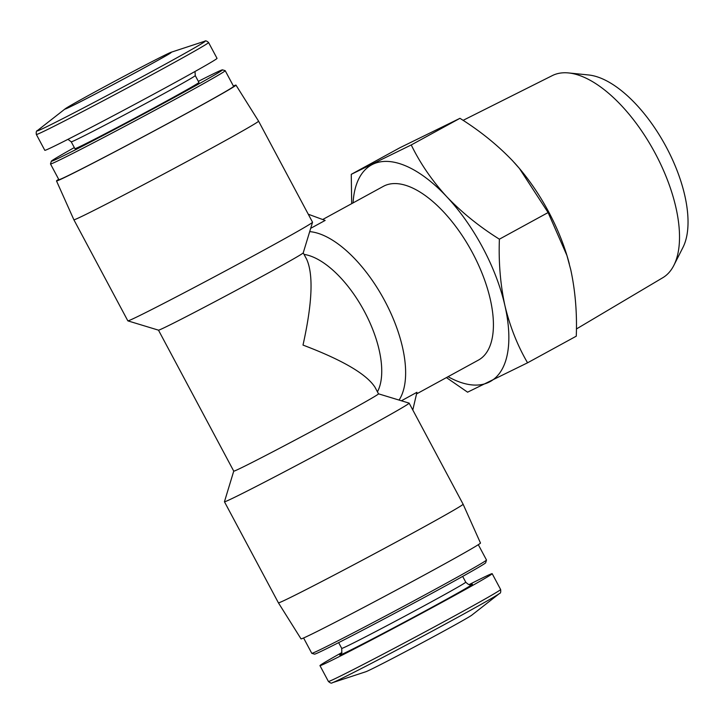 <?xml version="1.0" encoding="UTF-8"?>
<svg xmlns="http://www.w3.org/2000/svg" width="724" height="724" viewBox="0 0 724 724"><rect width="100%" height="100%" fill="white"/><g stroke="black" fill="none" stroke-linecap="round" stroke-linejoin="round"><path stroke-width="1.09" d="M412.798 409.983L416.924 392.299L401.404 400.779M310.696 228.322L325.148 220.431L308.27 214.223M58.68 179.299A101.722 1.882 -28.1 0 0 56.508 180.946L73.875 219.77L127.84 320.841A104.69 1.937 -28.1 0 0 127.877 320.868L158.493 330.162A82.056 1.52 -28.1 0 0 231.562 292.831A82.056 1.52 -28.1 0 0 303.229 252.875L306.723 259.391C313.528 274.74 312.288 303.311 303.003 345.086C342.606 360.09 366.616 374.154 375.023 387.304L378.516 393.847A82.056 1.52 -28.1 0 1 306.849 433.83A82.056 1.52 -28.1 0 1 233.752 471.143L158.475 330.153M304.053 254.396A82.056 38.399 61.3 0 1 364.434 311.51A82.056 38.399 61.3 0 1 377.439 391.829M309.691 231.626A99.034 46.336 61.3 0 1 384.996 301.302A99.034 46.336 61.3 0 1 399.069 400.073M322.678 219.517L383.358 186.349A99.034 46.336 61.3 0 1 384.227 185.896A99.034 46.336 61.3 0 1 472.021 251.925A99.034 46.336 61.3 0 1 478.356 360.136L416.544 393.928M351.683 203.661L351.267 174.33L411.241 144.945C420.173 163.316 432.011 180.584 446.762 196.738C461.984 212.621 479.532 226.775 499.388 239.182C498.528 262.359 500.375 284.514 504.927 305.673C509.958 326.542 517.506 345.592 527.561 362.805L467.586 392.182L446.427 377.593M353.059 202.91A123.505 57.793 61.3 0 1 372.697 164.312A123.505 57.793 61.3 0 1 446.762 196.738A123.505 57.793 61.3 0 1 504.927 305.673A123.505 57.793 61.3 0 1 489.026 382.172A123.505 57.793 61.3 0 1 448.056 376.697M527.561 362.805L576.277 336.171C577.146 313.003 575.299 290.84 570.747 269.69L566.928 255.491L548.104 212.557L519.425 168.466L512.583 160.764C497.361 144.881 479.813 130.736 459.957 118.32L399.983 147.696L351.267 174.33M499.388 239.182L548.104 212.557M411.241 144.945L459.957 118.32M514.23 162.538A123.505 57.793 61.3 0 1 519.57 168.629A123.505 57.793 61.3 0 1 566.811 255.047A123.505 57.793 61.3 0 1 569.299 263.789M233.743 471.125L224.449 501.723A104.69 1.937 -28.1 0 0 224.449 501.768A104.69 1.937 -28.1 0 0 235.608 496.827A104.69 1.937 -28.1 0 0 339.945 442.228A104.69 1.937 -28.1 0 0 409.141 403.141A104.69 1.937 -28.1 0 0 409.114 403.123L378.507 393.829M127.877 320.868A104.69 1.937 -28.1 0 0 139.008 315.908A104.69 1.937 -28.1 0 0 242.513 261.744A104.69 1.937 -28.1 0 0 312.542 222.259A104.69 1.937 -28.1 0 0 312.542 222.223L258.577 121.152A104.69 1.937 -28.1 0 1 189.38 160.23A104.69 1.937 -28.1 0 1 85.043 214.838A104.69 1.937 -28.1 0 1 73.875 219.77M499.506 593.472A95.278 1.765 -28.1 0 1 432.599 630.948A95.278 1.765 -28.1 0 1 341.945 678.325A95.278 1.765 -28.1 0 1 332.334 682.723L365.801 671.754A60.391 1.122 -28.1 0 0 371.892 668.958A60.391 1.122 -28.1 0 0 429.359 638.93A60.391 1.122 -28.1 0 0 471.767 615.174L499.506 593.472C500.583 593.318 500.954 591.988 500.628 589.499L492.175 573.67A97.613 1.81 -28.1 0 0 469.016 584.657M341.972 652.496A97.613 1.81 -28.1 0 0 319.963 665.628A97.613 1.81 -28.1 0 0 330.37 661.03A97.613 1.81 -28.1 0 0 427.658 610.115A97.613 1.81 -28.1 0 0 492.175 573.67M303.591 637.98L311.773 653.301A99.034 1.837 -28.1 0 0 311.809 653.329L314.515 654.143A97.025 1.792 -28.1 0 0 324.832 649.555A97.025 1.792 -28.1 0 0 420.762 599.354A97.025 1.792 -28.1 0 0 485.668 562.756L486.492 560.05A99.034 1.837 -28.1 0 0 486.492 560.014L478.311 544.692M311.809 653.329A99.034 1.837 -28.1 0 0 322.334 648.632A99.034 1.837 -28.1 0 0 420.246 597.4A99.034 1.837 -28.1 0 0 486.492 560.05M463.107 504.212A104.69 1.937 -28.1 0 1 393.856 543.326A104.69 1.937 -28.1 0 1 289.573 597.897A104.69 1.937 -28.1 0 1 278.414 602.83L301.021 638.867A101.722 1.882 -28.1 0 0 311.863 634.07A101.722 1.882 -28.1 0 0 413.187 581.046A101.722 1.882 -28.1 0 0 480.483 543.045L463.107 504.212L409.141 403.141M56.508 180.946A101.722 1.882 -28.1 0 0 67.359 176.149A101.722 1.882 -28.1 0 0 168.792 123.062A101.722 1.882 -28.1 0 0 235.97 85.115A101.722 1.882 -28.1 0 0 233.39 86.011M74.319 147.578A97.025 1.792 -28.1 0 0 51.323 161.226L50.499 163.932A99.034 1.837 -28.1 0 0 50.499 163.968L58.879 179.679A99.034 1.837 -28.1 0 0 69.441 175.009A99.034 1.837 -28.1 0 0 168.14 123.352A99.034 1.837 -28.1 0 0 233.599 86.391L225.209 70.68A99.034 1.837 -28.1 0 0 225.182 70.662L222.476 69.839A97.025 1.792 -28.1 0 0 198.34 81.36M50.499 163.968A99.034 1.837 -28.1 0 0 61.06 159.307A99.034 1.837 -28.1 0 0 159.751 107.65A99.034 1.837 -28.1 0 0 225.209 70.68M51.323 161.226A97.025 1.792 -28.1 0 0 61.667 156.692A97.025 1.792 -28.1 0 0 159.135 105.668A97.025 1.792 -28.1 0 0 222.476 69.839M67.965 139.325L71.233 141.814L74.898 148.673A70.3 1.303 -28.1 0 0 82.4 145.361A70.3 1.303 -28.1 0 0 152.456 108.691A70.3 1.303 -28.1 0 0 198.919 82.455L195.263 75.586L195.009 71.495M36.354 134.483L44.807 150.311A97.613 1.81 -28.1 0 0 55.214 145.714A97.613 1.81 -28.1 0 0 152.502 94.799A97.613 1.81 -28.1 0 0 217.028 58.354L208.575 42.535C206.738 40.879 205.426 40.454 204.648 41.259A95.278 1.765 -28.1 0 1 146.474 74.445A95.278 1.765 -28.1 0 1 47.268 126.438A95.278 1.765 -28.1 0 1 37.485 130.519C36.381 130.718 36.001 132.04 36.354 134.483A97.613 1.81 -28.1 0 0 46.77 129.886A97.613 1.81 -28.1 0 0 144.058 78.97A97.613 1.81 -28.1 0 0 208.575 42.535M71.423 106.229A60.391 1.122 -28.1 0 0 134.302 73.269A60.391 1.122 -28.1 0 0 171.181 52.237A60.391 1.122 -28.1 0 0 117.731 79.64A60.391 1.122 -28.1 0 0 65.223 108.808A60.391 1.122 -28.1 0 0 71.423 106.229M463.098 120.347L552.322 75.595A115.188 53.902 61.3 0 1 552.539 75.486A115.188 53.902 61.3 0 1 568.63 72.943A115.188 53.902 61.3 0 1 654.071 151.226A115.188 53.902 61.3 0 1 673.836 265.409A115.188 53.902 61.3 0 1 662.804 277.708L576.404 328.977M568.63 72.943L588.666 74.979A103.224 48.3 61.3 0 1 665.229 145.135A103.224 48.3 61.3 0 1 682.94 247.454L673.836 265.409M332.334 682.723C331.61 683.537 330.298 683.112 328.406 681.456A97.613 1.81 -28.1 0 0 338.823 676.859A97.613 1.81 -28.1 0 0 436.11 625.934A97.613 1.81 -28.1 0 0 500.628 589.499M340.895 654.143A75.251 1.394 -28.1 0 0 347.719 651.546A75.251 1.394 -28.1 0 0 429.07 608.857A75.251 1.394 -28.1 0 0 470.989 584.675M340.714 654.297L340.705 654.306C341.583 655.048 341.927 653.084 341.728 648.396A70.3 1.303 -28.1 0 0 349.221 645.084A70.3 1.303 -28.1 0 0 419.287 608.413A70.3 1.303 -28.1 0 0 465.749 582.177C470.582 586.793 470.89 584.024 471.224 584.612L471.215 584.621M71.233 141.814A70.3 1.303 -28.1 0 0 78.735 138.501A70.3 1.303 -28.1 0 0 148.791 101.831A70.3 1.303 -28.1 0 0 195.263 75.586M303.229 252.875L312.542 222.259M328.406 681.456L319.963 665.628M465.749 582.177L462.672 576.404M341.728 648.396L338.642 642.622M278.414 602.83L224.449 501.768M235.97 85.115L258.577 121.152M65.223 108.808L37.485 130.519M171.181 52.237L204.648 41.259M170.52 52.979L170.674 52.843C172.71 52.78 89.133 97.894 71.558 106.156L66.21 108.681"/></g></svg>
